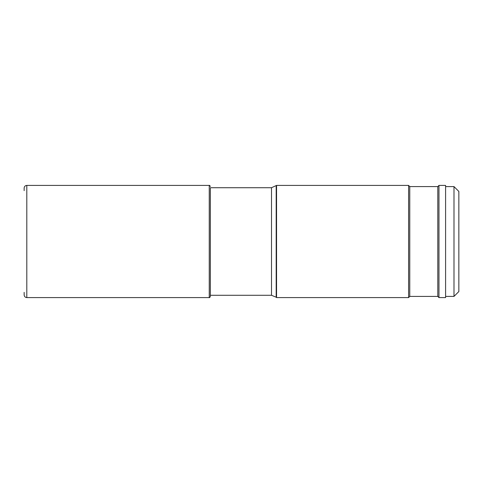 <?xml version="1.0" encoding="UTF-8"?>
<svg xmlns="http://www.w3.org/2000/svg" width="483" height="483" viewBox="0 0 483 483"><rect width="100%" height="100%" fill="white"/><g stroke="black" fill="none" stroke-linecap="round" stroke-linejoin="round"><path stroke-width="0.72" d="M24.15 190.64L24.15 188.062C24.307 186.45 25.188 185.569 26.8 185.412L26.8 297.588C25.188 297.431 24.307 296.55 24.15 294.938L24.15 292.36M210.353 187.718L210.353 296.484L210.353 295.282L271.506 295.282L271.506 187.718L210.353 187.718M276.191 185.774L276.191 297.226L276.554 297.588L276.554 185.412L271.506 187.718M438.975 185.412L445.598 185.412L445.598 297.588L438.975 297.588L438.975 185.412L437.803 186.583L437.803 296.417L409.759 296.417L409.759 186.583L408.588 185.412L408.588 297.588L276.554 297.588M409.759 296.417L408.588 297.588M437.803 186.583L409.759 186.583M438.975 297.588L437.803 296.417M453.99 296.411L458.85 291.551L458.85 191.449L453.99 186.589L453.99 296.411L445.598 296.411M26.8 185.412L209.248 185.412L209.248 297.588C209.477 297.83 209.845 297.462 210.353 296.484M209.248 185.412C209.477 185.17 209.845 185.538 210.353 186.516M209.248 297.588L26.8 297.588M276.191 297.226L271.506 295.282M445.598 186.589L453.99 186.589M408.588 185.412L276.554 185.412"/></g></svg>
